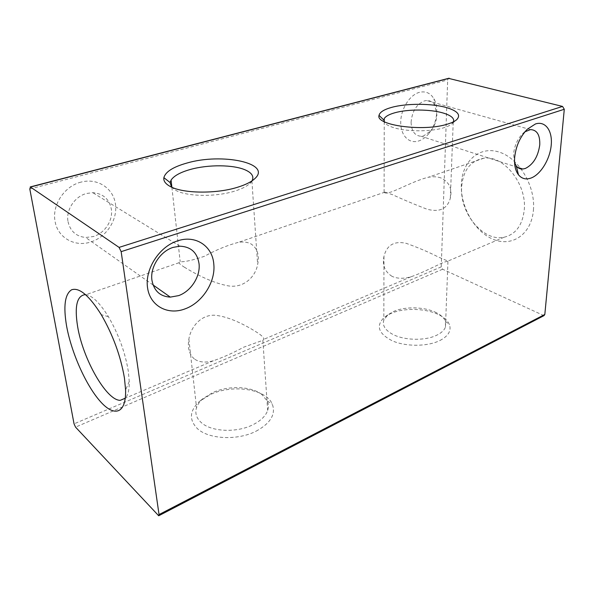<?xml version="1.0" encoding="UTF-8"?>
<svg xmlns="http://www.w3.org/2000/svg" width="594" height="594" viewBox="0 0 594 594"><rect width="100%" height="100%" fill="white"/><g stroke="black" fill="none" stroke-linecap="round" stroke-linejoin="round"><path stroke-width="0.45" stroke-dasharray="2.97 2.23" d="M68.02 221.629C70.24 231.177 76.114 236.471 85.655 237.489L93.362 236.538C104.789 233.264 113.202 220.374 111.33 209.081C109.289 199.027 103.111 193.562 92.79 192.679L86.546 193.481C74.747 196.421 65.748 210.038 68.02 221.629M81.014 182.113C64.464 186.071 51.775 205.19 55.086 221.399C57.7 237.83 74.933 247.275 90.622 242.033C106.423 237.229 117.79 219.78 115.459 204.076C113.372 188.32 97.527 177.673 81.014 182.113M411.085 122.282C411.434 131.163 414.783 135.826 421.116 136.264L423.73 135.833L430.821 130.843C434.541 126.277 436.56 120.931 436.865 114.813L434.83 105.413C432.863 102.079 430.13 100.445 426.626 100.52L424.524 100.861C416.557 104.143 412.08 111.286 411.085 122.282M419.535 92.308C409.749 94.765 400.764 109.014 400.72 122.23C400.534 135.491 409.051 144.082 418.555 141.023C422.119 139.887 425.408 137.578 428.408 134.081C433.561 127.762 436.352 120.367 436.776 111.887C436.902 106.816 435.959 102.45 433.947 98.79C430.531 93.087 425.727 90.927 419.535 92.308M514.567 162.689L513.602 154.061C514.404 145.953 517.389 139.196 522.549 133.791L524.925 131.809M524.242 210.038C527.093 184.14 503.623 154.863 483.776 158.227C470.337 160.818 462.949 170.5 461.627 187.281C459.756 213.32 483.39 242.01 504.098 237.229C515.674 234.407 522.386 225.341 524.242 210.038M533.419 210.172C535.684 185.981 518.703 157.826 498.826 151.975C478.964 145.76 462.11 161.635 461.338 184.214C460.305 206.727 474.673 231.816 493.362 239.375C511.998 247.267 531.452 234.459 533.419 210.172M85.536 294.602L85.952 294.646C92.478 295.738 99.955 303.081 108.39 316.676C118.488 334.051 125.126 352.197 128.289 371.102L129.24 381.407C129.381 389.664 128.059 395.285 125.275 398.262M436.56 312.8C425.044 306.712 404.945 306.192 393.258 311.62L387.763 314.924L383.828 320.144C382.239 325.133 384.86 329.677 391.669 333.754C402.97 340.473 425.141 341.171 436.946 335.113C441.431 332.878 444.275 330.205 445.463 327.086L445.441 321.332C444.141 318.042 441.186 315.199 436.56 312.8M439.931 340.511C448.307 336.07 451.485 330.813 449.465 324.74C447.965 320.99 444.594 317.753 439.352 315.028C426.299 308.123 403.66 307.536 390.436 313.684L384.199 317.434C375.653 325.787 378.348 333.583 392.285 340.83C405.91 346.814 427.628 346.681 439.931 340.511M453.474 121.792L452.049 123.701C450.363 125.23 447.616 126.574 443.807 127.747C430.665 131.942 405.724 131.771 393.05 127.458C387.867 125.742 384.823 123.767 383.924 121.525M392.055 276.358C384.882 271.785 382.18 265.139 383.962 256.408C386.791 245.055 394.223 240.704 406.244 243.347C417.716 247.416 428.423 251.975 438.365 257.024L447.935 261.085L447.935 261.568C445.983 259.838 426.982 271.332 411.033 276.767C403.645 278.89 397.319 278.757 392.055 276.358M440.934 177.925C437.281 176.663 433.063 176.44 428.281 177.257C410.112 181.69 387.169 196.711 384.095 192.248C383.175 191.892 383.472 191.84 384.986 192.107L392.597 194.713C402.843 199.465 414.181 204.247 426.618 209.066C439.367 212.63 447.275 209.014 450.334 198.203C452.405 188.773 449.272 182.009 440.934 177.925M184.229 267.107C193.117 272.572 210.454 282.187 226.099 285.417C242.53 289.501 255.227 277.598 257.64 264.575C259.563 255.041 257.343 248.151 250.987 243.911C247.609 242.122 243.458 241.595 238.536 242.322C227.599 245.196 216.157 249.888 204.202 256.385C191.936 260.432 183.932 262.177 180.197 261.627L178.994 262.741C179.329 263.632 181.073 265.087 184.229 267.107M252.042 180.828L249.822 183.546C246.644 186.464 241.565 188.996 234.585 191.149C215.83 197.097 186.798 196.659 175.787 190.362L171.547 187.117M261.761 394.416C251.106 386.137 228.423 385.335 212.741 392.575L203.022 398.611C199.792 401.41 197.631 404.432 196.532 407.677C194.81 413.209 196.406 418.191 201.329 422.631C211.39 431.897 236.739 433.004 252.896 424.755C260.729 420.812 265.652 416.045 267.664 410.469C268.748 407.194 268.637 404.061 267.315 401.061L261.761 394.416M194.327 358.932C189.204 354.366 187.385 347.78 188.87 339.174C190.874 326.039 202.695 312.652 217.909 315.629C232.447 317.931 248.025 326.707 257.336 332.618C262.08 335.759 264.226 337.993 263.781 339.337L262.845 340.317L243.703 347.193C233.323 352.821 223.181 357.358 213.276 360.796C205.398 362.941 199.087 362.325 194.327 358.932M256.103 431.185C270.641 423.188 276.032 414.159 272.267 404.091C266.075 388.892 232.751 383.991 210.588 394.461L199.577 401.299C189.471 410.706 188.773 419.847 197.498 428.72C208.843 439.374 237.778 440.666 256.103 431.185M543.963 315.644L442.597 269.223L441.26 266.854L447.661 79.99L448.5 78.356M29.811 189.003L447.661 79.99M441.26 266.854L74.05 423.856M157.907 515.28L542.916 315.525M442.597 269.223L75.542 427.131M179.841 246.183L92.79 192.679M530.457 129.603L426.626 100.52M129.24 381.407L125.594 390.02M445.441 321.332L449.465 324.74M383.962 256.408L383.828 320.144M384.244 121.688L384.095 192.248M483.776 158.227L428.281 177.257M384.986 192.107L238.536 242.322M178.994 262.741L85.952 294.646M188.87 339.174L196.532 407.677M171.874 187.266L180.19 261.627M267.315 401.061L272.267 404.091M203.022 398.611L199.577 401.299M251.908 181.066L257.64 264.582M262.845 340.317L267.664 410.469M249.822 183.546L254.715 178.727M504.098 237.229L447.935 261.093M411.041 276.774L263.781 339.345M213.276 360.803L125.282 398.195M453.215 122.297L450.341 198.203M447.943 261.568L445.463 327.086M452.049 123.701L456.385 119.943M387.763 314.924L384.199 317.434M108.39 316.676L101.247 314.679M522.549 133.791L527.301 129.225M517.626 167.374L421.116 136.264M434.83 105.413L433.947 98.79M430.821 130.843L428.408 134.081M153.089 284.994L85.655 237.489"/><path stroke-width="0.89" d="M151.93 280.19C149.933 267.218 160.232 251.307 173.084 247.401L179.841 246.183C190.897 246.681 197.305 252.539 199.049 263.758C200.557 276.373 191.023 291.298 178.631 295.619L170.307 297.119C160.083 296.51 153.957 290.867 151.93 280.19M177.576 240.867C195.723 234.623 212.563 246.206 213.795 264.085C215.741 281.764 202.502 302.576 185.187 308.828C167.939 315.57 149.896 306.081 147.512 287.474C144.854 268.963 159.363 246.577 177.576 240.867M524.925 131.809L530.457 129.603C537.021 129.863 540.124 134.972 539.753 144.943C538.053 156.645 533.256 164.479 525.378 168.451L522.75 169.023C520.173 169.164 518.035 168.169 516.335 166.023L514.567 162.689M535.461 123.96C545.411 120.656 552.606 130.799 551.232 145.033C550.007 159.222 540.755 174.421 531.103 178.014C525.98 179.848 521.762 178.764 518.451 174.762C515.458 170.797 514.181 165.191 514.612 157.952C515.763 146.466 519.995 136.895 527.301 129.225L535.461 123.96M125.275 398.262L120.248 400.334C106.363 400.564 82.818 358.783 77.614 326.514C74.339 306.007 76.982 295.367 85.536 294.602M124.45 378.096L125.594 390.02C126.247 414.152 114.041 417.411 99.844 400.92C85.625 384.608 71.384 352.383 66.617 326.18C63.209 306.207 64.887 294.067 71.644 289.768C79.306 287.251 89.174 295.552 101.247 314.679C112.971 334.957 120.701 356.096 124.45 378.096M383.924 121.525L384.244 118.54C385.706 116.268 389.204 114.352 394.75 112.793C407.751 109.066 430.108 109.133 443.042 112.979C451.091 115.399 454.566 118.332 453.474 121.792M447.49 124.116C423.708 131.972 375.245 125.334 379.031 115.377C379.737 112.192 383.947 109.526 391.646 107.388C406.43 103.237 431.682 103.297 446.421 107.566C457.558 110.907 461.033 114.902 456.838 119.557C454.945 121.273 451.834 122.795 447.49 124.116M171.547 187.117L170.122 182.566L171.072 180.093C173.938 175.839 180.316 172.312 190.191 169.513C208.294 164.36 233.873 164.605 245.708 170.114C252.042 173.047 254.15 176.618 252.042 180.828M237.392 187.31C215.978 194.06 182.633 193.57 170.181 186.442C165.444 183.865 163.343 180.932 163.87 177.658C165.488 171.785 173.158 166.921 186.872 163.068C221.97 152.658 272.468 163.164 254.715 178.727C251.136 182.009 245.359 184.868 237.392 187.31M29.811 189.003L74.05 423.856L75.542 427.131L158.702 515.77L159.043 514.567L544.824 314.456L564.285 109.266L121.161 251.648L119.082 247.394L30.45 187.043L29.811 189.003M448.5 78.356L562.54 106.43L564.285 109.266M544.824 314.456L543.963 315.644L158.932 515.651M121.161 251.648L159.043 514.567M30.45 187.043L449.287 78.267M562.54 106.43L119.082 247.394M383.731 119.943L379.031 115.377M384.244 118.54L384.244 121.688M170.122 182.566L163.87 177.658M171.072 180.093L171.874 187.266M448.982 78.23L30.235 186.939M125.282 398.195L120.248 400.334M456.385 119.943L456.838 119.557M516.335 166.023L518.451 174.762M522.75 169.023L517.626 167.374M170.307 297.119L153.089 284.994"/></g></svg>

